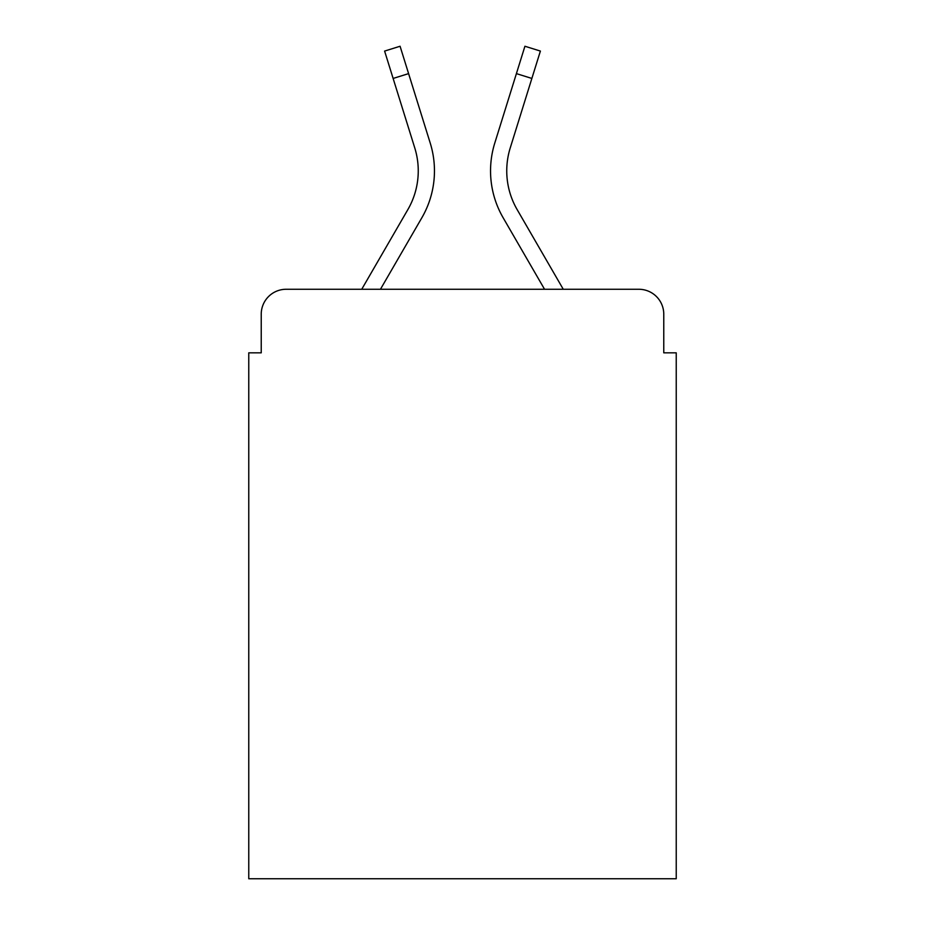 <?xml version="1.0" encoding="UTF-8"?>
<svg xmlns="http://www.w3.org/2000/svg" width="925" height="925" viewBox="0 0 925 925"><rect width="100%" height="100%" fill="white"/><g stroke="black" fill="none" stroke-linecap="round" stroke-linejoin="round"><path stroke-width="1.39" d="M261.232 314.199L261.232 352.83L261.232 314.199A24.929 24.929 0 0 1 286.16 289.271L361.733 289.271L407.856 209.593A77.272 77.272 0 0 0 414.758 147.907L384.603 51.072L400.074 46.25L430.229 143.086A93.471 93.471 0 0 1 421.881 217.71L380.453 289.271L544.548 289.271L503.119 217.71A93.471 93.471 0 0 1 494.771 143.086L524.926 46.25L540.397 51.072L531.863 78.44L516.404 73.618L494.771 143.086M663.768 352.83L663.768 314.199L663.768 352.83L676.233 352.83L676.233 878.75L248.767 878.75L248.767 352.83L261.232 352.83M663.768 314.199A24.929 24.929 0 0 0 638.84 289.271L286.16 289.271M517.144 209.593A77.272 77.272 0 0 1 510.242 147.907A77.272 77.272 0 0 0 517.144 209.593A77.272 77.272 0 0 1 510.242 147.907A77.272 77.272 0 0 0 517.144 209.593A77.272 77.272 0 0 1 510.242 147.907A77.272 77.272 0 0 0 517.144 209.593A77.272 77.272 0 0 1 510.242 147.907A77.272 77.272 0 0 0 517.144 209.593A77.272 77.272 0 0 1 510.242 147.907A77.272 77.272 0 0 0 517.144 209.593A77.272 77.272 0 0 1 510.242 147.907A77.272 77.272 0 0 0 517.144 209.593A77.272 77.272 0 0 1 510.242 147.907A77.272 77.272 0 0 0 517.144 209.593A77.272 77.272 0 0 1 510.242 147.907A77.272 77.272 0 0 0 517.144 209.593A77.272 77.272 0 0 1 510.242 147.907A77.272 77.272 0 0 0 517.144 209.593A77.272 77.272 0 0 1 510.242 147.907A77.272 77.272 0 0 0 517.144 209.593A77.272 77.272 0 0 1 510.242 147.907A77.272 77.272 0 0 0 517.144 209.593A77.272 77.272 0 0 1 510.242 147.907A77.272 77.272 0 0 0 517.144 209.593L563.267 289.271L638.84 289.271M393.137 78.44L408.596 73.618L430.229 143.086M407.856 209.593A77.272 77.272 0 0 0 414.758 147.907A77.272 77.272 0 0 1 407.856 209.593A77.272 77.272 0 0 0 414.758 147.907A77.272 77.272 0 0 1 407.856 209.593A77.272 77.272 0 0 0 414.758 147.907A77.272 77.272 0 0 1 407.856 209.593A77.272 77.272 0 0 0 414.758 147.907A77.272 77.272 0 0 1 407.856 209.593A77.272 77.272 0 0 0 414.758 147.907A77.272 77.272 0 0 1 407.856 209.593A77.272 77.272 0 0 0 414.758 147.907A77.272 77.272 0 0 1 407.856 209.593A77.272 77.272 0 0 0 414.758 147.907M510.242 147.907L531.863 78.44"/></g></svg>
